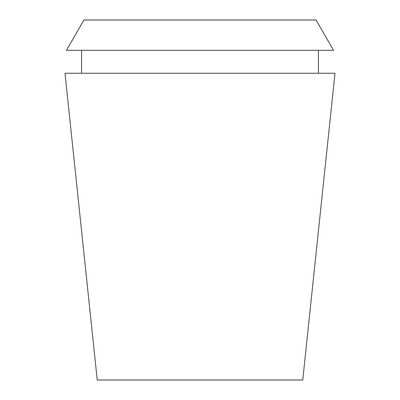 <?xml version="1.0" encoding="UTF-8"?>
<svg xmlns="http://www.w3.org/2000/svg" width="400" height="400" viewBox="0 0 400 400"><rect width="100%" height="100%" fill="white"/><g stroke="black" fill="none" stroke-linecap="round" stroke-linejoin="round"><path stroke-width="0.6" d="M200 380L302.76 380L335 73.255L65 73.255L97.24 380L200 380M316.055 20L83.945 20L66.445 50.315L333.555 50.315L316.055 20M318.42 73.255L318.42 50.315M81.58 73.255L81.58 50.315"/></g></svg>
